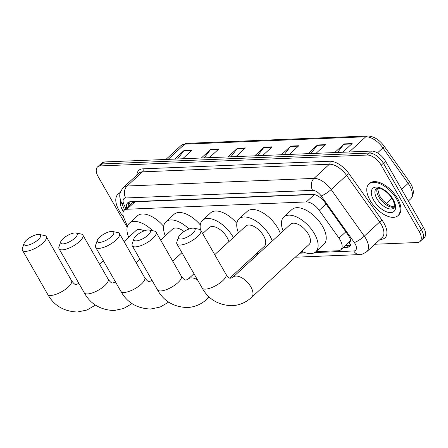 <?xml version="1.0" encoding="UTF-8"?>
<svg xmlns="http://www.w3.org/2000/svg" width="448" height="448" viewBox="0 0 448 448"><rect width="100%" height="100%" fill="white"/><g stroke="black" fill="none" stroke-linecap="round" stroke-linejoin="round"><path stroke-width="0.67" d="M348.762 242.486L348.88 242.48A4.295 2.223 -132.6 0 0 350.112 240.246A12.88 6.67 47.4 0 1 348.975 242.284L340.866 249.743A12.88 6.67 -132.6 0 0 338.985 238.123L319.194 210.286A12.88 6.67 -132.6 0 0 306.342 201.936L126.907 209.244A12.88 6.67 -132.6 0 0 124.197 210.263A12.88 6.67 -132.6 0 0 123.995 218.238L127.467 226.212M314.042 194.477L135.033 201.768L132.322 202.787L124.197 210.263M350.112 240.246L350.297 238.812M315.885 251.67L338.156 250.762A12.88 6.67 -132.6 0 0 340.866 249.743M255.92 254.111L258.154 254.022M300.619 252.291L303.761 252.162M127.176 227.293L98.23 176.753A12.88 6.67 47.4 0 1 97.513 166.947A12.88 6.67 47.4 0 1 100.223 165.928L367.209 155.047A12.88 6.67 47.4 0 1 381.22 165.217L419.289 231.694A12.88 6.67 47.4 0 1 420.011 241.5A12.88 6.67 47.4 0 1 417.301 242.514L374.864 244.244M420.011 241.5L424.334 237.518A12.88 6.67 47.4 0 0 423.618 227.713L385.543 161.241A12.88 6.67 47.4 0 0 371.532 151.071L104.546 161.952A12.88 6.67 47.4 0 0 101.836 162.966L99.674 164.959A12.88 6.67 47.4 0 1 102.385 163.94L369.37 153.059A12.88 6.67 47.4 0 1 383.382 163.229L421.45 229.701A12.88 6.67 47.4 0 1 422.173 239.506A12.88 6.67 47.4 0 0 421.45 229.701L383.382 163.229A12.88 6.67 47.4 0 0 369.37 153.059L102.385 163.94A12.88 6.67 47.4 0 0 99.674 164.959L97.513 166.947M343.342 247.47L347.043 247.318A12.88 6.67 -132.6 0 0 349.754 246.305A12.88 6.67 -132.6 0 0 347.866 234.679L325.108 202.67A12.88 6.67 -132.6 0 0 312.262 194.314L130.48 201.723A12.88 6.67 -132.6 0 0 127.77 202.742A12.88 6.67 -132.6 0 0 126.678 207.984M350.622 245.073A12.88 6.67 47.4 0 1 349.205 245.33L345.503 245.482M128.839 205.99A12.88 6.67 47.4 0 1 129.063 201.981M308.039 153.658L317.464 144.99L325.466 144.665L316.042 153.334M334.712 152.572L344.137 143.903L352.139 143.573L342.714 152.247M228.026 156.918L237.451 148.249L245.454 147.924L236.029 156.593M201.354 158.004L210.778 149.335L218.781 149.01L209.356 157.679M174.681 159.09L184.106 150.422L192.108 150.097L182.683 158.766M281.372 154.745L290.797 146.076L298.794 145.751L289.369 154.42M254.699 155.831L264.124 147.162L272.126 146.838L262.702 155.506M257.589 155.714L263.771 147.549A3.433 2.688 -92.3 0 1 264.124 147.162M284.262 154.627L290.444 146.462A3.433 2.688 -92.3 0 1 290.797 146.076M177.576 158.973L183.753 150.814A3.433 2.688 -92.3 0 1 184.106 150.422M204.243 157.886L210.426 149.722A3.433 2.688 -92.3 0 1 210.778 149.335M230.916 156.8L237.098 148.635A3.433 2.688 -92.3 0 1 237.451 148.249M337.607 152.454L343.79 144.29A3.433 2.688 -92.3 0 1 344.137 143.903M310.934 153.541L317.117 145.376A3.433 2.688 -92.3 0 1 317.464 144.99M123.39 216.619A21.465 11.122 47.4 0 1 119.123 210.627A21.465 11.122 47.4 0 1 117.925 194.281A21.465 11.122 47.4 0 1 120.226 192.965M117.925 194.281L118.737 193.536A21.465 11.122 47.4 0 1 120.355 192.478M26.404 245.364A9.447 3.248 -29.8 0 0 37.565 240.223A9.447 3.248 -29.8 0 0 39.385 234.489A9.447 3.248 -29.8 0 0 38.298 234.422A9.447 3.248 -29.8 0 0 29.887 237.58A9.447 3.248 -29.8 0 0 24.13 243.23A9.447 3.248 -29.8 0 0 26.404 245.364M39.385 234.489L44.587 235.536A13.737 4.726 150.2 0 1 46.278 236.561A13.737 4.726 150.2 0 1 40.034 245.347A13.737 4.726 150.2 0 1 25.704 251.345A13.737 4.726 150.2 0 1 22.434 250.219A13.737 4.726 150.2 0 1 22.4 248.242L24.13 243.23M144.138 230.877A13.737 7.118 -132.6 0 0 136.002 230.574L124.04 241.573M128.677 237.311A23.615 12.23 47.4 0 1 129.315 223.306A23.615 12.23 47.4 0 1 152.673 230.72M129.315 223.306L137.424 215.846A23.615 12.23 47.4 0 1 163.671 226.369M63 243.869A9.447 3.248 -29.8 0 0 74.161 238.734A9.447 3.248 -29.8 0 0 75.981 232.999A9.447 3.248 -29.8 0 0 74.889 232.932A9.447 3.248 -29.8 0 0 66.483 236.09A9.447 3.248 -29.8 0 0 60.726 241.735A9.447 3.248 -29.8 0 0 63 243.869M75.981 232.999L81.183 234.046A13.737 4.726 150.2 0 1 82.869 235.071A13.737 4.726 150.2 0 1 76.63 243.858A13.737 4.726 150.2 0 1 62.3 249.855A13.737 4.726 150.2 0 1 59.024 248.724A13.737 4.726 150.2 0 1 58.996 246.753L60.726 241.735M184.022 231.504A13.737 7.118 -132.6 0 0 172.592 229.085L160.636 240.083M165.273 235.822A23.615 12.23 47.4 0 1 165.906 221.816A23.615 12.23 47.4 0 1 189.022 228.99M165.906 221.816L174.014 214.357A23.615 12.23 47.4 0 1 200.262 224.879M99.59 242.379A9.447 3.248 -29.8 0 0 110.751 237.244A9.447 3.248 -29.8 0 0 112.577 231.51A9.447 3.248 -29.8 0 0 111.485 231.437A9.447 3.248 -29.8 0 0 103.074 234.595A9.447 3.248 -29.8 0 0 97.322 240.246A9.447 3.248 -29.8 0 0 99.59 242.379M112.577 231.51L117.779 232.551A13.737 4.726 150.2 0 1 119.465 233.582A13.737 4.726 150.2 0 1 113.226 242.368A13.737 4.726 150.2 0 1 98.89 248.366A13.737 4.726 150.2 0 1 95.62 247.234A13.737 4.726 150.2 0 1 95.586 245.263L97.322 240.246M228.833 241.69A13.737 7.118 -132.6 0 0 227.024 237.356A13.737 7.118 -132.6 0 0 209.188 227.595L202.664 233.593M200.497 229.919A23.615 12.23 47.4 0 1 202.502 220.326A23.615 12.23 47.4 0 1 233.156 237.104A23.615 12.23 47.4 0 1 233.386 237.507M202.502 220.326L210.61 212.867A23.615 12.23 47.4 0 1 236.858 223.39M136.186 240.89A9.447 3.248 -29.8 0 0 147.347 235.754A9.447 3.248 -29.8 0 0 149.167 230.02A9.447 3.248 -29.8 0 0 148.081 229.947A9.447 3.248 -29.8 0 0 139.67 233.106A9.447 3.248 -29.8 0 0 133.913 238.756A9.447 3.248 -29.8 0 0 136.186 240.89M149.167 230.02L154.37 231.062A13.737 4.726 150.2 0 1 156.061 232.086A13.737 4.726 150.2 0 1 149.817 240.873A13.737 4.726 150.2 0 1 135.486 246.87A13.737 4.726 150.2 0 1 132.216 245.745A13.737 4.726 150.2 0 1 132.182 243.768L133.913 238.756M229.835 278.107L264.387 246.322A13.737 7.118 -132.6 0 0 263.62 235.866A13.737 7.118 -132.6 0 0 245.784 226.1L214.732 254.666M238.459 232.837A23.615 12.23 47.4 0 1 239.098 218.831A23.615 12.23 47.4 0 1 269.752 235.614A23.615 12.23 47.4 0 1 272.261 241.046M258.468 253.73A23.615 12.23 47.4 0 1 257.062 253.058M239.098 218.831L247.206 211.372A23.615 12.23 47.4 0 1 277.861 228.155A23.615 12.23 47.4 0 1 280.364 233.587M180.886 239.064A9.447 3.248 -29.8 0 0 192.046 233.929A9.447 3.248 -29.8 0 0 193.872 228.194A9.447 3.248 -29.8 0 0 192.78 228.127A9.447 3.248 -29.8 0 0 184.374 231.286A9.447 3.248 -29.8 0 0 178.618 236.93A9.447 3.248 -29.8 0 0 180.886 239.064M193.872 228.194L199.074 229.242A13.737 4.726 150.2 0 1 200.76 230.266A13.737 4.726 150.2 0 1 194.522 239.053A13.737 4.726 150.2 0 1 180.191 245.05A13.737 4.726 150.2 0 1 176.915 243.925A13.737 4.726 150.2 0 1 176.882 241.948L178.618 236.93M309.086 244.502A13.737 7.118 -132.6 0 0 308.319 234.041A13.737 7.118 -132.6 0 0 290.483 224.28L233.022 277.138A13.737 7.118 -132.6 0 1 235.911 276.058A13.737 7.118 -132.6 0 1 250.858 286.905A13.737 7.118 -132.6 0 1 251.625 297.36L309.086 244.502M283.164 231.017A23.615 12.23 47.4 0 1 283.797 217.011A23.615 12.23 47.4 0 1 314.457 233.794A23.615 12.23 47.4 0 1 315.773 251.77A23.615 12.23 47.4 0 1 301.767 251.238M283.797 217.011L291.906 209.552A23.615 12.23 47.4 0 1 322.566 226.335A23.615 12.23 47.4 0 1 323.882 244.311L315.773 251.77M396.777 199.31A21.465 11.122 47.4 0 1 397.975 215.65A21.465 11.122 47.4 0 1 370.104 200.396A21.465 11.122 47.4 0 1 368.906 184.055A21.465 11.122 47.4 0 1 396.777 199.31M368.906 184.055L369.718 183.31A21.465 11.122 47.4 0 1 397.589 198.565A21.465 11.122 47.4 0 1 398.787 214.906L397.975 215.65M133.605 201.594A12.88 10.086 87.7 0 0 133.79 201.975M130.463 204.501A12.88 6.115 156.4 0 1 129.427 203.224L130.122 204.814M348.88 242.48A12.88 10.086 87.7 0 0 350.689 244.916M135.033 201.768L126.907 209.244M314.373 194.55L306.342 201.936M326.043 203.986L319.194 210.286M345.834 231.818L338.985 238.123M314.686 252.577L353.786 250.981A8.585 4.446 -132.6 0 0 355.113 243.768A8.585 4.446 -132.6 0 0 354.334 242.558L321.182 195.933A8.585 4.446 -132.6 0 0 312.62 190.366L125.714 197.982A8.585 4.446 -132.6 0 0 123.771 203.974L125.849 208.74M125.714 197.982A8.585 6.726 -92.3 0 1 127.114 186.01L314.014 178.394A17.175 8.898 47.4 0 1 331.145 189.532L364.297 236.152A17.175 8.898 47.4 0 1 365.848 238.577A17.175 8.898 47.4 0 1 366.806 251.653L382.217 237.479A17.175 8.898 -132.6 0 0 381.254 224.403A17.175 8.898 -132.6 0 0 379.702 221.984L346.55 175.358A17.175 8.898 -132.6 0 0 329.42 164.22L142.52 171.836A17.175 8.898 -132.6 0 0 138.908 173.191L123.502 187.365A17.175 8.898 47.4 0 1 127.114 186.01L142.52 171.836A2.145 1.68 87.7 0 0 142.867 168.846L329.773 161.23A19.32 10.007 47.4 0 1 349.042 173.757L382.194 220.382A19.32 10.007 47.4 0 1 380.957 239.338L380.156 239.372M382.194 220.382A2.145 0.437 -35.4 0 0 379.702 221.984L364.297 236.152A8.585 1.742 144.6 0 1 354.334 242.558M136.881 175.056A19.32 10.007 47.4 0 1 142.867 168.846M100.223 165.928L104.546 161.952M419.289 231.694L423.618 227.713M381.22 165.217L385.543 161.241M367.209 155.047L371.532 151.071M321.182 195.933A8.585 1.742 144.6 0 0 331.145 189.532L346.55 175.358A2.145 0.437 -35.4 0 1 349.042 173.757M312.62 190.366A8.585 6.726 -92.3 0 1 314.014 178.394L329.42 164.22A2.145 1.68 87.7 0 0 329.773 161.23M254.94 255.013L257.174 254.918M299.645 253.187L305.917 252.935M380.957 239.338A2.145 1.68 87.7 0 0 380.643 238.924M123.771 203.974A8.585 4.077 156.4 0 1 121.307 202.434L124.572 209.922M295.277 257.208L359.537 254.587A8.585 6.726 -92.3 0 1 353.786 250.981M349.205 245.33L347.043 247.318M168.146 159.359L184.677 144.15A4.295 3.36 -92.3 0 1 186.508 143.36L367.618 135.979A4.295 3.36 87.7 0 0 365.786 136.769L184.677 144.15A17.175 8.898 -132.6 0 0 181.065 145.505L186.508 143.36M367.618 135.979C373.75 136.231 379.254 139.619 384.138 146.132A4.295 0.868 144.6 0 1 382.917 147.907A17.175 8.898 -132.6 0 0 365.786 136.769L349.255 151.978M384.138 146.132L409.371 181.625A4.295 0.868 144.6 0 1 408.15 183.394L382.917 147.907L377.457 152.93M409.371 181.625C414.137 188.625 414.568 194.382 410.665 198.895A17.175 8.898 -132.6 0 0 408.15 183.394L401.654 189.37M391.972 198.279L386.299 203.498M271.701 147.23L263.771 147.549M245.028 148.316L237.098 148.635M218.355 149.402L210.426 149.722M191.682 150.489L183.753 150.814M298.374 146.138L290.444 146.462M325.041 145.051L317.117 145.376M351.714 143.965L343.79 144.29M123.334 211.484A15.663 8.114 47.4 0 1 122.73 210.476A15.663 8.114 47.4 0 1 120.602 200.564M95.469 305.099L86.957 310.038L77.426 312.021C63.806 311.444 53.889 305.536 47.678 294.302A13.737 4.726 -29.8 0 0 50.949 295.428A13.737 4.726 -29.8 0 0 65.285 289.43A13.737 4.726 -29.8 0 0 71.523 280.644L46.278 236.561M78.786 283.226A13.737 7.118 -132.6 0 0 78.54 283.433L76.306 284.564C75.634 284.038 75.51 286.014 71.523 280.644M132.065 303.604L123.553 308.543L114.022 310.531C100.402 309.954 90.485 304.046 84.274 292.807A13.737 4.726 -29.8 0 0 87.545 293.938A13.737 4.726 -29.8 0 0 101.875 287.941A13.737 4.726 -29.8 0 0 108.119 279.154L82.869 235.071M115.377 281.736A13.737 7.118 -132.6 0 0 115.13 281.943L112.902 283.074C112.224 282.542 112.106 284.525 108.119 279.154M168.661 302.114L160.149 307.054L150.612 309.042C136.993 308.465 127.081 302.557 120.865 291.318A13.737 4.726 -29.8 0 0 124.141 292.449A13.737 4.726 -29.8 0 0 138.471 286.451A13.737 4.726 -29.8 0 0 144.71 277.659L119.465 233.582M151.973 280.246A13.737 7.118 -132.6 0 0 151.726 280.454L149.492 281.585C148.82 281.053 148.697 283.035 144.71 277.659M209.272 297.024L206.92 299.186C201.253 304.354 194.684 307.143 187.208 307.546C173.589 306.97 163.671 301.067 157.461 289.828A13.737 4.726 -29.8 0 0 160.731 290.954A13.737 4.726 -29.8 0 0 175.062 284.956A13.737 4.726 -29.8 0 0 181.306 276.17L156.061 232.086M197.478 279.826A13.737 7.118 -132.6 0 0 191.212 277.878A13.737 7.118 -132.6 0 0 188.317 278.958L186.088 280.09C185.416 279.563 185.293 281.54 181.306 276.17M206.92 299.186A13.737 7.118 -132.6 0 0 208.275 296.066M251.625 297.36C245.958 302.529 239.383 305.318 231.907 305.726C218.294 305.15 208.376 299.242 202.16 288.002A13.737 4.726 -29.8 0 0 205.436 289.134A13.737 4.726 -29.8 0 0 219.766 283.136A13.737 4.726 -29.8 0 0 226.005 274.35L200.76 230.266M393.921 207.995A13.087 6.782 47.4 0 1 376.936 198.694A13.087 6.782 47.4 0 1 376.202 188.731C376.202 187.785 378.185 187.964 382.155 189.274C386.333 191.38 389.799 194.706 392.56 199.248C394.559 203.902 395.237 206.354 394.587 206.595L393.921 207.995M393.17 199.455A15.663 8.114 47.4 0 1 390.751 212.615A15.663 8.114 47.4 0 1 373.71 200.25A15.663 8.114 47.4 0 1 376.135 187.09A15.663 8.114 47.4 0 1 393.17 199.455M394.486 207.032A13.087 6.782 47.4 0 1 378.823 196.952A13.087 6.782 47.4 0 1 377.21 188.25M128.996 202.143L129.427 203.224M123.502 187.365C117.667 194.611 120.047 197.691 121.307 202.434M359.537 254.587C360.489 255.08 362.914 254.106 366.806 251.653M250.572 259.028L252.806 258.938M410.665 198.895L408.335 201.034M181.065 145.505L165.906 159.449M47.678 294.302L22.434 250.219M103.303 260.652L99.518 264.135M84.274 292.807L59.024 248.724M139.899 259.162L136.108 262.646M120.865 291.318L95.62 247.234M181.927 252.672L172.704 261.156M157.461 289.828L132.216 245.745M193.995 273.739L188.317 278.958M226.005 274.35C229.998 279.72 230.115 277.743 230.793 278.27L233.022 277.138M202.16 288.002L176.915 243.925M377.468 188.205L379.462 195.737L382.984 200.48L386.63 203.75L389.827 205.694L392.946 206.73L394.554 206.774"/></g></svg>

